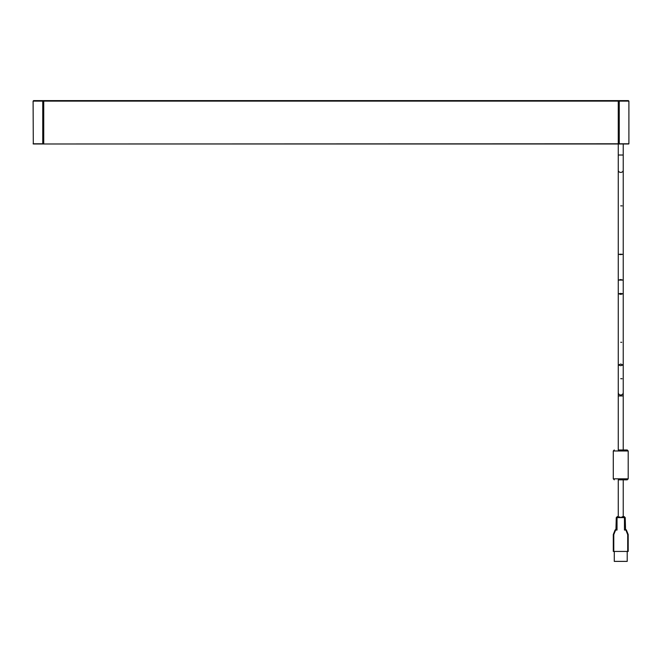 <?xml version="1.0" encoding="UTF-8"?>
<svg xmlns="http://www.w3.org/2000/svg" width="662" height="662" viewBox="0 0 662 662"><rect width="100%" height="100%" fill="white"/><g stroke="black" fill="none" stroke-linecap="round" stroke-linejoin="round"><path stroke-width="0.99" d="M33.1 101.112L33.596 100.616L42.749 100.616L42.749 101.112L33.1 101.112L33.299 143.985L628.701 143.985L627.907 143.985L628.9 143.786L628.9 101.112L618.258 101.112L618.258 143.786L618.258 100.616L618.258 101.112L43.742 101.112L43.742 143.985L628.9 143.786M42.749 100.616L43.742 100.616L43.742 143.786L33.299 143.985M33.1 143.786L42.749 143.786L42.749 101.112L43.742 101.112L43.742 100.616L628.404 100.616L628.9 101.112M623.232 479.826L618.258 479.826L618.258 516.625L617.265 516.625L620.741 517.618L622.735 516.625L620.741 517.618L624.465 517.618L624.465 530.055L625.54 529.559L625.218 517.618L624.465 517.618L624.225 516.625L623.232 516.625L623.232 479.826L627.212 479.826L618.258 479.826M619.582 516.914L620.112 517.221M622.735 516.625L623.885 516.625M625.54 529.559L625.54 530.055A0.496 0.496 0 0 1 626.004 530.37L626.467 530.179A0.993 0.993 0 0 0 625.54 529.559A0.993 0.993 0 0 1 626.467 530.179L628.13 534.35A0.993 0.993 0 0 1 628.205 534.722L628.205 551.438L613.285 551.438L613.285 534.722A0.993 0.993 0 0 1 613.351 534.35L615.023 530.179A0.993 0.993 0 0 1 615.95 529.559A0.993 0.993 0 0 0 615.023 530.179L615.486 530.37A0.496 0.496 0 0 1 615.95 530.055L617.025 530.055L616.736 529.559L615.95 529.559L615.95 530.055M627.212 551.438L627.212 561.384L614.278 561.384L614.278 551.438M617.596 516.625L617.025 517.618L617.025 530.055M620.741 517.618L616.264 517.618L615.95 529.559A0.993 0.993 0 0 0 615.023 530.179M618.258 449.986L627.212 449.986L623.232 449.986L623.232 395.95L618.258 395.95L618.258 449.986L620.741 449.986M619.251 143.985L619.251 100.616M626.004 530.37L627.667 534.54A0.496 0.496 0 0 1 627.708 534.722L627.708 551.438M627.708 534.722L628.205 534.722A0.993 0.993 0 0 0 628.13 534.35L627.667 534.54M613.782 551.438L613.782 534.722L613.285 534.722A0.993 0.993 0 0 1 613.351 534.35L613.815 534.54L615.486 530.37M624.465 530.055L625.54 530.055M627.212 479.826L628.205 478.825L613.285 478.825L614.278 479.826M613.285 478.825L613.285 450.979L628.205 450.979L627.212 449.986M618.258 170.341A2.491 2.193 0 0 0 623.232 170.341L623.232 155.024L618.258 155.024L618.258 392.624A2.491 2.367 0 0 0 620.741 394.991A2.491 2.367 0 0 0 623.232 392.624L623.232 395.95M623.232 170.341L623.232 392.624M625.218 517.618L624.225 516.625M616.264 517.618L617.265 516.625M628.205 478.825L628.205 450.979M613.285 450.979L614.278 449.986M618.258 392.624L618.258 395.95M620.741 364.042L618.424 364.994L620.741 365.722L623.066 364.994L620.741 364.042M620.741 279.53L618.68 280.084L622.801 280.084L620.741 279.53M620.741 378.697L622.098 378.747L620.741 378.697M620.741 342.295L621.742 342.312L620.741 342.295M620.741 293.415L618.622 293.762L620.741 294.375L622.859 293.762L620.741 293.415M620.741 254.191L618.962 254.34L620.741 254.622L622.528 254.34L620.741 254.191M620.741 205.841L622.148 205.89L620.741 205.841M618.258 155.024L618.258 143.985M623.232 155.024L623.232 143.985"/></g></svg>
